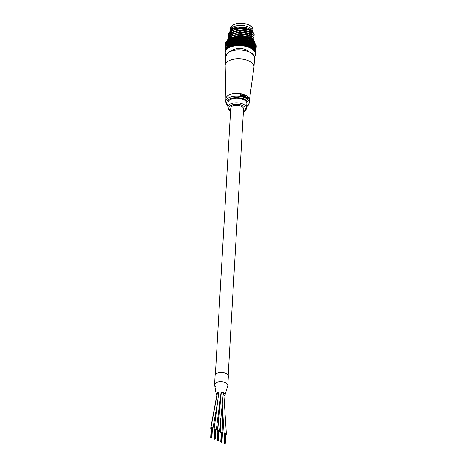 <?xml version="1.0" encoding="UTF-8"?>
<svg xmlns="http://www.w3.org/2000/svg" width="467" height="467" viewBox="0 0 467 467"><rect width="100%" height="100%" fill="white"/><g stroke="black" fill="none" stroke-linecap="round" stroke-linejoin="round"><path stroke-width="0.7" d="M215.76 430.2A1.127 0.566 -176.7 0 0 216.04 430.089A1.127 0.566 -176.7 0 0 216.297 429.751A1.127 0.566 -176.7 0 0 215.573 429.173A1.127 0.566 -176.7 0 0 214.312 429.29A1.127 0.566 -176.7 0 0 214.049 429.622A1.127 0.566 -176.7 0 0 214.534 430.13M219.157 431.671A1.127 0.566 -176.7 0 0 219.414 431.566A1.127 0.566 -176.7 0 0 219.659 431.239A1.127 0.566 -176.7 0 0 218.924 430.656A1.127 0.566 -176.7 0 0 217.657 430.778A1.127 0.566 -176.7 0 0 217.412 431.105A1.127 0.566 -176.7 0 0 217.861 431.601M212.397 428.718A1.127 0.566 -176.7 0 0 212.695 428.595A1.127 0.566 -176.7 0 0 212.934 428.268A1.127 0.566 -176.7 0 0 212.193 427.684A1.127 0.566 -176.7 0 0 210.926 427.813A1.127 0.566 -176.7 0 0 210.687 428.14A1.127 0.566 -176.7 0 0 211.172 428.642M223.874 395.998A4.454 2.253 -176.7 0 0 224.02 395.923A4.454 2.253 -176.7 0 0 225.012 394.959L227.82 385.468A6.637 3.357 -176.7 0 0 223.284 381.983A6.637 3.357 -176.7 0 0 215.766 382.922A6.637 3.357 -176.7 0 0 214.569 384.697A6.637 3.357 -176.7 0 1 215.982 382.782A6.637 3.357 -176.7 0 1 223.454 382.018A6.637 3.357 -176.7 0 1 227.82 385.468A6.637 3.357 -176.7 0 1 227.814 385.503A6.637 3.357 -176.7 0 0 227.82 385.468L228.351 376.25A6.637 3.357 -176.7 0 0 223.985 372.8A6.637 3.357 -176.7 0 0 216.513 373.565A6.637 3.357 -176.7 0 0 215.1 375.486L214.569 384.703A6.637 3.357 -176.7 0 0 216.011 386.962M225.012 394.959A4.454 2.253 -176.7 0 0 222.648 392.368A4.454 2.253 -176.7 0 0 217.301 392.677A4.454 2.253 -176.7 0 0 216.262 394.452A4.454 2.253 -176.7 0 0 216.857 395.31M216.262 394.452L214.569 384.697A6.637 3.357 -176.7 0 0 214.563 384.738M222.485 433.166A1.127 0.566 -176.7 0 0 222.812 433.026A1.127 0.566 -176.7 0 0 223.022 432.722A1.127 0.566 -176.7 0 0 222.257 432.133A1.127 0.566 -176.7 0 0 220.984 432.284A1.127 0.566 -176.7 0 0 220.774 432.594A1.127 0.566 -176.7 0 0 221.259 433.096M225.847 434.654A1.127 0.566 -176.7 0 0 226.092 434.561A1.127 0.566 -176.7 0 0 226.384 434.205A1.127 0.566 -176.7 0 0 225.678 433.633A1.127 0.566 -176.7 0 0 224.429 433.726A1.127 0.566 -176.7 0 0 224.137 434.077A1.127 0.566 -176.7 0 0 224.621 434.584M228.188 375.392L243.552 108.922A6.421 3.251 -176.7 0 0 239.326 105.589A6.421 3.251 -176.7 0 0 232.093 106.324A6.421 3.251 -176.7 0 0 230.727 108.181L215.363 374.651M221.475 442.167L221.089 442.08L221.475 442.167M221.13 442.016L220.745 441.928L221.13 442.016M221.189 441.8L220.809 441.712L221.189 441.8M221.743 432.465L221.381 432.559M222.129 432.518L221.784 432.495M222.473 432.67L222.169 432.5M218.171 440.463L217.791 440.381L218.171 440.463M218.34 440.679L217.955 440.591L218.34 440.679M217.908 440.626L217.523 440.544L217.908 440.626M217.739 440.416L217.359 440.328L217.739 440.416M218.007 440.253L217.622 440.165L218.007 440.253M218.538 431.035L218.194 431.018M218.439 440.299L218.054 440.212L218.439 440.299M218.97 431.082L218.626 431.064M218.603 440.515L218.223 440.428L218.603 440.515M214.75 439.196L214.365 439.108L214.75 439.196M214.406 439.044L214.026 438.957L214.406 439.044M214.47 438.828L214.084 438.741L214.47 438.828M215.018 429.494L214.657 429.593M215.404 429.547L215.059 429.529M215.748 429.698L215.445 429.535M211.446 437.497L211.066 437.41L211.446 437.497M211.79 437.649L211.411 437.561L211.79 437.649M211.388 437.713L211.002 437.626L211.388 437.713M211.043 437.561L210.664 437.474L211.043 437.561M211.107 437.346L210.722 437.258L211.107 437.346M211.656 428.011L211.294 428.105M212.041 428.064L211.697 428.041M212.386 428.216L212.082 428.046M224.837 443.65L224.452 443.562L224.837 443.65M224.493 443.498L224.107 443.411L224.493 443.498M224.551 443.282L224.172 443.195L224.551 443.282M225.106 433.948L224.744 434.047M224.96 443.218L224.574 443.13L224.96 443.218M225.491 434.001L225.147 433.977M225.298 443.37L224.919 443.282L225.298 443.37M225.83 434.152L225.532 433.983M230.062 99.757A9.422 4.763 -176.7 0 0 228.054 102.477L227.785 107.089A9.422 4.763 3.3 0 1 229.793 104.363A9.422 4.763 3.3 0 1 240.394 103.283A9.422 4.763 3.3 0 1 246.594 108.175L246.862 103.563A9.422 4.763 -176.7 0 0 240.663 98.671A9.422 4.763 -176.7 0 0 230.062 99.757M248.164 98.77L247.673 99.08L247.241 97.959L247.773 97.626M242.624 96.377L242.636 94.375L242.221 94.264L241.48 95.706L240.943 93.978L240.487 93.902L240.207 95.846L240.523 95.904L240.738 94.2L241.316 96.027L242.344 94.55L242.624 96.377L242.227 96.365L242.233 94.62M241.562 96.079L241.206 96.097L240.628 94.27M240.523 95.904L240.091 95.916L240.487 93.902M241.369 95.776L242.221 94.264M244.276 96.295L243.739 95.268L242.98 95.788L244.177 96.809L243.26 95.933L244.276 96.295L243.155 95.998M244.177 96.809L243.576 96.803L242.875 95.852L243.634 95.332M244.912 96.453L244.381 96.973L244.667 97.089L244.276 97.037L244.807 96.517L244.381 95.636L244.807 96.517M244.988 96.435L245.397 95.974L245.093 96.371L244.486 95.572M244.667 97.089L245.012 96.669L245.607 97.521L244.906 96.733M245.811 97.632L245.788 96.29L245.706 97.696M247.183 98.432L246.553 97.329L247.259 97.13L246.99 96.856L246.337 97.218L247.072 98.496L246.232 97.282L246.88 96.92M247.201 97.317L246.553 97.329M243.739 95.268L242.875 95.852M243.278 95.717L243.704 95.478L244.037 95.98L243.278 95.717L243.599 95.542M245.607 97.521L245.397 95.974M246.039 97.755L245.893 96.225M246.99 96.856L246.232 97.282M247.889 97.562L247.352 97.895L247.79 99.01L248.281 98.7L247.889 97.562L247.241 97.959M248.281 98.7L247.673 99.08M247.539 98.029L247.872 97.772L248.123 98.549L247.802 98.794L247.539 98.029L247.872 97.772L248.123 98.549L247.802 98.794M231.06 32.626A11.237 5.686 3.3 0 1 230.645 31.896A11.237 5.686 3.3 0 0 231.06 32.626M252.828 31.61A11.237 5.686 3.3 0 0 245.274 25.901A11.237 5.686 3.3 0 0 232.776 27.226A11.237 5.686 3.3 0 0 230.424 30.127A11.237 5.686 3.3 0 1 232.776 27.226A11.237 5.686 3.3 0 1 245.274 25.901A11.237 5.686 3.3 0 1 252.828 31.61L252.939 29.742A11.237 5.686 -176.7 0 0 245.543 23.905A11.237 5.686 -176.7 0 0 232.893 25.2A11.237 5.686 -176.7 0 0 230.5 28.446L232.951 25.09C238.987 20.974 253.925 24.471 252.939 29.742M232.105 28.977A11.774 5.954 3.3 0 1 232.175 28.931A11.774 5.954 3.3 0 1 232.251 28.884A11.774 5.954 3.3 0 1 251.217 30.028A11.774 5.954 3.3 0 1 251.38 30.157M253.388 32.719L251.538 30.279L241.795 27.238L231.568 29.304L228.737 33.606M231.936 50.728A9.422 4.763 3.3 0 1 232.928 49.981A9.422 4.763 3.3 0 1 248.952 51.709M226.221 45.702A14.88 7.53 3.3 0 1 228.935 43.017A14.88 7.53 3.3 0 1 243.517 40.909A14.88 7.53 3.3 0 1 254.929 46.758L254.97 46.811A15.522 7.851 3.3 0 0 254.929 46.758L254.334 46.572M253.914 40.74L253.815 39.999L248.993 35.679L239.524 34.161L230.949 36.461L228.503 39.105M253.92 40.693L253.826 39.765L249.004 35.451L239.536 33.928L230.967 36.233L228.404 39.17M253.855 39.876L253.92 38.154L249.098 33.834L239.629 32.316L231.06 34.622L228.31 38.522L228.334 39.216M254.013 38.965L253.937 37.926L249.109 33.606L239.647 32.089L231.072 34.389L228.322 38.294L228.381 39.187M253.96 38.037L254.03 36.309L249.203 31.995L239.74 30.472L231.165 32.778L228.416 36.677L228.462 37.488M228.48 37.605L228.737 38.428M254.118 37.121L254.042 36.082L249.22 31.762L239.752 30.244L231.177 32.544L228.427 36.449L228.497 37.378M228.521 37.494L228.807 38.317M228.865 38.434L229.046 38.773M254.066 36.193L254.136 34.465L249.314 30.151L239.845 28.633L231.27 30.933L228.521 34.832L228.567 35.644M228.591 35.761L228.848 36.584M228.9 36.706L229.385 37.541M254.229 35.276L254.147 34.237L249.325 29.917L239.857 28.399L231.282 30.705L228.532 34.721M252.752 39.841L248.899 37.296L239.431 35.772L231.229 37.85M230.949 34.465A11.237 5.686 3.3 0 1 230.394 33.326M230.348 33.145A11.237 5.686 3.3 0 1 230.272 32.416M230.33 31.908A11.237 5.686 3.3 0 1 230.429 31.54M230.558 31.213A11.237 5.686 3.3 0 1 232.671 29.071M254.62 56.262L254.667 56.507A15.522 7.851 3.3 0 1 254.538 56.653L254.375 56.787M255.18 55.515L255.21 55.754A15.522 7.851 3.3 0 1 255.11 55.906L254.667 56.507M255.577 54.732L255.589 54.972A15.522 7.851 3.3 0 1 255.525 55.129L255.21 55.754M255.805 53.927L255.799 54.166A15.522 7.851 3.3 0 1 255.77 54.324L255.251 54.972L255.589 54.972M255.811 53.256L255.723 54.114M255.852 53.507L255.846 53.343A15.522 7.851 3.3 0 1 255.852 53.507L255.391 54.184L255.799 54.166M255.916 52.438L255.869 53.296L255.916 52.438M255.986 50.798L255.91 52.123M256.161 47.733L255.694 48.831L256.114 49.058A15.522 7.851 3.3 0 1 256.114 49.07A15.522 7.851 3.3 0 1 256.103 49.204L255.659 49.374M255.758 52.683L255.718 52.52A15.522 7.851 3.3 0 1 255.758 52.683L255.367 53.378L255.846 53.343M256.097 48.381L256.074 48.229A15.522 7.851 3.3 0 1 256.097 48.381L255.688 48.574L256.149 48.206L256.225 46.916L256.091 49.023M255.858 51.615L255.846 52.473L255.858 51.615M255.379 51.452L255.758 52.281M255.998 50.465L255.969 51.306L255.998 50.465M255.496 51.86L255.426 51.697A15.522 7.851 3.3 0 1 255.496 51.86L255.729 50.296L255.653 51.65M255.11 50.652L255.478 51.458M256.272 46.28L256.225 47.091L256.272 46.28M255.852 49.636L255.858 50.477L255.852 49.636M255.916 47.558L255.863 47.406A15.522 7.851 3.3 0 1 255.916 47.558L255.554 47.774L256.039 47.377L256.114 46.087L256.039 47.377M255.07 51.049L254.964 50.885A15.522 7.851 3.3 0 1 255.07 51.049L255.367 49.479L255.291 50.833M255.14 48.842L255.215 47.523L254.678 49.864L255.035 50.646M256.214 45.457L256.202 46.268L256.214 45.457M255.537 48.819L255.583 49.654L255.537 48.819M255.566 46.735L255.49 46.589A15.522 7.851 3.3 0 1 255.566 46.735L255.834 45.264L255.758 46.554M254.48 50.255L254.346 50.097A15.522 7.851 3.3 0 1 254.48 50.255L254.842 48.679L254.766 50.027M254.673 49.181L254.089 49.099L254.433 49.858M255.98 44.628L256.009 45.445L255.98 44.628M255.058 45.935L254.947 45.789A15.522 7.851 3.3 0 1 255.058 45.935L255.391 44.453L255.315 45.748M253.739 49.49L253.575 49.344A15.522 7.851 3.3 0 1 253.739 49.49L253.657 50.249L254.282 48.737L254.159 47.903L254.083 49.251M253.955 48.41L253.353 48.358L253.674 49.099M255.583 43.816L255.647 44.628L255.583 43.816M254.422 47.225L254.533 48.054L254.608 46.729L254.422 47.225L253.826 47.196L254.159 47.903M254.089 49.099L254.533 48.054M254.387 45.153L254.252 45.019A15.522 7.851 3.3 0 1 254.387 45.153L254.889 44.47L254.789 43.664L254.708 44.955M252.851 48.766L252.659 48.626A15.522 7.851 3.3 0 1 252.851 48.766L252.851 49.525L253.482 47.984L253.33 47.161L253.254 48.51M253.091 47.675L252.472 47.657L252.77 48.375M254.597 44.149L254.007 44.126L254.34 44.809M255.029 43.017L255.122 43.822L255.029 43.017M253.634 46.472L253.774 47.295L253.85 45.97L253.634 46.472L253.015 46.472L253.33 47.161M253.482 47.984L253.774 47.295M253.569 44.412L253.406 44.277A15.522 7.851 3.3 0 1 253.569 44.412L253.733 44.756L254.165 43.705L254.03 42.906L253.949 44.196M251.824 48.083L251.602 47.955A15.522 7.851 3.3 0 1 251.824 48.083L251.906 48.842L252.536 47.278L252.355 46.461L252.279 47.809M252.092 46.986L251.462 46.998L251.731 47.698M253.809 43.396L253.196 43.402L253.505 44.067M254.311 42.252L254.439 43.052L254.515 41.761L254.311 42.252L253.709 42.217L254.03 42.906M252.7 45.76L252.869 46.572L252.945 45.246L252.7 45.76L252.069 45.795L252.355 46.461M252.536 47.278L252.869 46.572M254.252 45.019L253.68 44.92L254.439 43.052M253.832 41.814L254.206 40.985A15.522 7.851 -176.7 0 0 254.077 40.874L253.312 40.261A15.09 7.635 3.3 0 1 253.377 40.302L253.312 40.261A15.522 7.851 -176.7 0 0 253.167 40.156L252.279 39.584A15.522 7.851 -176.7 0 0 252.116 39.485L251.357 38.994A15.09 7.635 3.3 0 1 252.425 39.625A15.09 7.635 3.3 0 1 253.318 40.261L253.604 42.304L253.68 41.02M252.606 43.705L252.419 43.583A15.522 7.851 3.3 0 1 252.606 43.705L252.84 44.044L253.289 42.976L253.126 42.182L253.044 43.478M250.674 47.453L250.569 47.079L250.429 47.336A15.522 7.851 3.3 0 1 250.674 47.453L250.832 48.212L251.462 46.612L251.252 45.807L251.176 47.161M250.96 46.344L250.33 46.391L250.569 47.079M252.875 42.684L252.25 42.719L252.53 43.367M251.631 45.095L251.83 45.894L251.906 44.575L250.995 45.159L251.252 45.807M251.462 46.612L251.83 45.894M253.447 41.516L252.828 41.516L253.126 42.182M253.289 42.976L253.604 42.304M251.515 43.052L251.304 42.941A15.522 7.851 3.3 0 1 251.515 43.052L251.812 43.378L252.273 42.287L252.081 41.505L252.005 42.801M249.407 46.887L249.29 46.513L249.139 46.782A15.522 7.851 3.3 0 1 249.407 46.887L249.641 47.634L250.259 46.005L250.026 45.211L249.956 46.566M249.717 45.766L249.092 45.848L249.29 46.513M254.34 56.665A15.09 7.635 -176.7 0 0 254.474 56.489A15.09 7.635 -176.7 0 0 254.941 55.742A15.09 7.635 -176.7 0 0 255.251 54.972A15.09 7.635 -176.7 0 0 255.391 54.184A15.09 7.635 -176.7 0 0 255.367 53.378A15.09 7.635 -176.7 0 0 255.18 52.578A15.09 7.635 -176.7 0 0 254.83 51.784A15.09 7.635 -176.7 0 0 254.322 51.002A15.09 7.635 -176.7 0 0 253.657 50.249A15.09 7.635 -176.7 0 0 252.851 49.525A15.09 7.635 -176.7 0 0 251.906 48.842A15.09 7.635 -176.7 0 0 250.832 48.212A15.09 7.635 -176.7 0 0 249.641 47.634L249.092 45.848L249.705 44.161L249.466 43.39L249.139 43.933L249.39 44.709M251.806 42.018L251.176 42.088L251.427 42.719M252.443 40.827L252.629 41.61L252.711 40.32L252.443 40.827L251.818 40.857L252.081 41.505M250.44 44.488L250.662 45.276L250.738 43.951L249.81 44.581L250.026 45.211M250.259 46.005L250.662 45.276M252.273 42.287L252.629 41.61M250.3 42.45L250.073 42.351A15.522 7.851 3.3 0 1 250.3 42.45L250.662 42.766L251.135 41.651L250.919 40.886L250.837 42.176M248.041 46.379L247.919 46.017L247.761 46.291A15.522 7.851 3.3 0 1 248.041 46.379L248.351 47.12L248.958 45.462L248.701 44.686L248.368 45.252L248.631 46.035M248.368 45.252L247.755 45.363L247.919 46.017M250.429 47.336L249.641 47.634A15.09 7.635 -176.7 0 0 248.351 47.12L247.755 45.363L248.351 43.647L248.088 42.894L247.749 43.454L248.012 44.213M250.616 41.411L249.985 41.51L250.207 42.123M251.316 40.185L251.526 40.956L251.608 39.666L250.686 40.255L250.919 40.886M249.139 43.933L248.514 44.067L248.701 44.686M248.958 45.462L248.514 44.067L248.8 42.894L249.466 43.39M251.135 41.651L251.526 40.956M250.616 39.835L250.382 39.076L250.067 39.607L250.3 40.36L250.616 39.835L250.686 40.255L251.123 38.954A15.522 7.851 -176.7 0 0 250.942 38.866L250.166 38.417A15.09 7.635 3.3 0 1 251.351 38.989L251.608 39.666M248.987 41.913L248.736 41.826A15.522 7.851 3.3 0 1 248.987 41.913L248.876 41.592M246.594 45.947L246.459 45.591L246.296 45.871A15.522 7.851 3.3 0 1 246.594 45.947L246.973 46.671L247.557 44.99L247.282 44.225L246.932 44.803L247.212 45.573M249.32 40.862L249.565 41.616L249.641 40.32L248.695 40.997L248.105 39.222L248.187 41.119L248.526 40.565L248.269 39.823M246.932 44.803L246.337 44.949L246.459 45.591M249.139 46.782L248.351 47.12A15.09 7.635 -176.7 0 0 246.973 46.671L246.337 44.949L246.909 43.209L246.634 42.468L246.278 43.046L246.558 43.787M250.073 42.351L249.495 42.374L249.565 41.616M249.407 42.211L249.08 42.211M247.749 43.454L247.136 43.618L247.282 44.225M247.557 44.99L247.136 43.618L247.382 42.433L248.8 42.894M249.466 39.771L248.876 37.903L248.485 37.885A15.522 7.851 -176.7 0 0 248.275 37.815L247.498 37.453A15.09 7.635 3.3 0 1 248.876 37.897A15.09 7.635 3.3 0 1 250.166 38.411L249.857 38.387A15.522 7.851 -176.7 0 0 249.658 38.312L248.876 37.903L248.975 39.835L249.308 39.292L249.057 38.545M249.88 41.078L249.985 41.51L250.3 40.36M250.067 39.607L249.442 39.707L249.857 38.387M247.574 41.446L247.312 41.37A15.522 7.851 3.3 0 1 247.574 41.446L247.457 41.131M245.076 45.591L244.936 45.241L244.766 45.532A15.522 7.851 3.3 0 1 245.076 45.591L245.525 46.291L246.08 44.581L245.794 43.834L245.426 44.435L245.718 45.188M245.426 44.435L244.854 44.61L244.936 45.241M247.761 46.291L246.973 46.671A15.09 7.635 -176.7 0 0 245.525 46.291L244.854 44.61L245.403 42.841L245.111 42.118L244.737 42.713L245.035 43.443M247.924 40.378L247.317 40.547L246.687 38.808L246.734 40.693L247.084 40.127L246.81 39.397M248.736 41.826L248.17 41.884L248.187 41.119M248.053 41.721L247.732 41.738M246.278 43.046L245.689 43.244L245.794 43.834M246.08 44.581L245.887 42.048L247.382 42.433M248.526 40.565L248.695 40.997L248.975 39.835M248.724 39.088L248.105 39.222L247.498 37.453L247.037 37.453A15.522 7.851 -176.7 0 0 246.81 37.401L246.045 37.08A15.09 7.635 3.3 0 1 247.498 37.448L247.288 38.644L247.557 39.374L247.907 38.814L247.638 38.084M246.091 41.055L245.811 40.991A15.522 7.851 3.3 0 1 246.091 41.055L245.969 40.746M243.505 45.317L243.365 44.972L243.19 45.27A15.522 7.851 3.3 0 1 243.505 45.317L244.019 45.994L244.539 44.26L244.241 43.524L243.867 44.143L244.171 44.879M243.867 44.143L243.325 44.347L243.365 44.972M246.296 45.871L245.525 46.291A15.09 7.635 -176.7 0 0 244.019 45.994L243.325 44.347L243.838 42.555L243.535 41.849L243.155 42.462L243.459 43.174M246.453 39.969L245.864 40.174L245.204 38.469L245.21 40.343L245.578 39.759L245.286 39.053M247.312 41.37L246.617 41.306L246.734 40.693M246.617 41.306L246.302 41.335M244.737 42.713L244.177 42.941L244.241 43.524M244.539 44.26L244.34 41.738L245.887 42.048M247.084 40.127L247.317 40.547L247.557 39.374M247.288 38.644L246.687 38.808L246.045 37.08L245.519 37.103A15.522 7.851 -176.7 0 0 245.286 37.056L244.539 36.776A15.09 7.635 3.3 0 1 246.045 37.074L245.782 38.271L246.068 38.983L246.43 38.411L246.15 37.699M244.545 40.74L244.259 40.687A15.522 7.851 3.3 0 1 244.545 40.74L244.416 40.436M241.9 45.124L241.76 44.791L241.579 45.095A15.522 7.851 3.3 0 1 241.9 45.124L242.466 45.772L242.957 44.015L242.647 43.297L242.268 43.933L242.577 44.651M242.268 43.933L241.766 44.172L241.76 44.791M244.766 45.532L244.019 45.994A15.09 7.635 -176.7 0 0 242.466 45.772L241.766 44.172L242.233 42.351L241.929 41.662L241.544 42.299L241.853 42.987M244.918 39.637L244.358 39.87L243.675 38.212L243.336 39.386L243.634 40.074L244.013 39.473L243.716 38.784M245.811 40.991L245.111 40.962L245.21 40.343M245.111 40.962L244.813 41.008M243.155 42.462L242.63 42.725L242.647 43.297M242.957 44.015L243.325 44.347L242.63 42.725L242.805 41.411L244.34 41.738M245.578 39.759L245.864 40.174L246.068 38.983M245.782 38.271L245.204 38.469L244.539 36.776L243.949 36.829A15.522 7.851 -176.7 0 0 243.71 36.794L242.992 36.554A15.09 7.635 3.3 0 1 244.539 36.77L244.218 37.979L244.515 38.679L244.889 38.084L244.597 37.389M242.951 40.501L242.665 40.471A15.522 7.851 3.3 0 1 242.951 40.501L242.822 40.209M240.283 45.013L240.137 44.686L239.956 45.001A15.522 7.851 3.3 0 1 240.283 45.013L240.896 45.632L241.346 43.851L241.03 43.157L240.651 43.805L240.96 44.505M240.651 43.805L240.137 44.686M243.19 45.27L242.466 45.772A15.09 7.635 -176.7 0 0 240.896 45.632L240.184 44.073L240.616 42.234L240.307 41.563L239.927 42.217L240.231 42.888M243.336 39.386L242.805 39.648L242.116 38.031L241.725 39.222L242.029 39.893L242.408 39.275L242.11 38.598M244.259 40.687L243.564 40.699L243.634 40.074M241.544 42.299L241.03 43.157M241.346 43.851L241.766 44.172L241.06 42.585L241.188 41.271L242.747 41.51M244.013 39.473L244.358 39.87L244.515 38.679M244.218 37.979L243.675 38.212L242.992 36.554L242.344 36.636A15.522 7.851 -176.7 0 0 242.099 36.613L241.416 36.42A15.09 7.635 3.3 0 1 242.992 36.549L242.624 37.774L242.922 38.452L243.307 37.839L243.003 37.162M241.34 40.355L241.042 40.337A15.522 7.851 3.3 0 1 241.34 40.355L241.206 40.069M238.66 44.99L238.514 44.674L238.339 44.995A15.522 7.851 3.3 0 1 238.66 44.99L239.32 45.573L239.723 43.775L239.408 43.098L239.028 43.77L239.338 44.447M239.028 43.77L238.514 44.674M241.579 45.095L240.896 45.632A15.09 7.635 -176.7 0 0 239.32 45.573L238.614 44.061L238.993 42.205L238.69 41.551L238.31 42.217L238.614 42.876M241.725 39.222L241.235 39.514L240.534 37.932L240.102 39.14L240.406 39.794L240.791 39.152L240.487 38.498M242.665 40.471L241.976 40.512L242.029 39.893M239.927 42.217L239.408 43.098M239.723 43.775L240.184 44.073L239.483 42.526L239.565 41.207L241.13 41.37M242.408 39.275L242.805 39.648L242.922 38.452M242.624 37.774L242.116 38.031L241.416 36.42L240.721 36.531A15.522 7.851 -176.7 0 0 240.476 36.519L239.84 36.362A15.09 7.635 3.3 0 1 241.416 36.414L241.001 37.646L241.305 38.306L241.69 37.681L241.386 37.016M239.717 40.29L239.425 40.285A15.522 7.851 3.3 0 1 239.717 40.29L240.131 40.512L239.659 39.456L239.583 40.01M237.061 45.054L236.921 44.744L236.746 45.077A15.522 7.851 3.3 0 1 237.061 45.054L237.756 45.603L238.106 43.787L237.796 43.127L237.423 43.816L237.726 44.476M237.423 43.816L236.921 44.744M239.956 45.001L239.32 45.573A15.09 7.635 -176.7 0 0 237.756 45.603L237.055 44.131L237.388 42.258L237.09 41.621L236.716 42.31L237.014 42.946M240.102 39.14L239.659 39.456L238.964 37.92L238.485 39.146L238.789 39.777L239.168 39.123L238.865 38.487M241.042 40.337L240.377 40.419L240.406 39.794M238.31 42.217L237.796 43.127M238.106 43.787L238.614 44.061L237.913 42.555L237.954 41.236L239.507 41.312M240.791 39.152L241.235 39.514L241.305 38.306M241.001 37.646L240.534 37.932L239.84 36.362L239.104 36.508A15.522 7.851 -176.7 0 0 238.859 36.514L237.499 36.578A15.522 7.851 -176.7 0 0 237.265 36.595L235.934 36.73A15.522 7.851 -176.7 0 0 235.707 36.759L235.24 36.7A15.09 7.635 3.3 0 1 236.734 36.496A15.09 7.635 3.3 0 1 238.275 36.385A15.09 7.635 3.3 0 1 239.84 36.356L239.378 37.611L239.682 38.253L240.067 37.605L239.764 36.957M238.106 40.308L237.814 40.325A15.522 7.851 3.3 0 1 238.106 40.308L238.561 40.512L238.088 39.485L237.977 40.039M235.496 45.2L235.356 44.902L235.187 45.241A15.522 7.851 3.3 0 1 235.496 45.2L236.214 45.713L236.518 43.886L236.214 43.244L235.847 43.951L236.144 44.593M235.847 43.951L235.356 44.902M238.339 44.995L237.756 45.603A15.09 7.635 -176.7 0 0 236.214 45.713L235.537 44.283L235.817 42.398L235.531 41.785L235.164 42.485L235.456 43.104M238.485 39.146L238.088 39.485L237.405 37.99L236.892 39.234L237.189 39.853L237.563 39.175L237.271 38.557M239.425 40.285L238.783 40.401L238.789 39.777M236.716 42.31L236.214 43.244M236.518 43.886L237.055 44.131L236.378 42.666L236.372 41.347L237.896 41.341M239.168 39.123L239.659 39.456L239.682 38.253M239.378 37.611L238.964 37.92L238.269 36.391L237.773 37.658L238.071 38.282L238.456 37.617L238.152 36.986M236.518 40.419L236.238 40.448A15.522 7.851 3.3 0 1 236.518 40.419L237.008 40.6L236.553 39.596L236.395 40.156M233.985 45.433L233.85 45.147L233.687 45.492A15.522 7.851 3.3 0 1 233.985 45.433L234.72 45.906L234.679 43.443L234.323 44.167L234.609 44.791M234.323 44.167L233.85 45.147M236.746 45.077L236.214 45.713A15.09 7.635 -176.7 0 0 234.72 45.906L234.078 44.517L234.3 42.625L234.025 42.024L233.675 42.748L233.949 43.349M236.892 39.234L236.553 39.596L235.888 38.142L235.345 39.409L235.631 40.01L235.993 39.316L235.707 38.714M237.814 40.325L237.207 40.477L237.189 39.853M235.164 42.485L234.679 43.443M234.971 44.067L235.537 44.283L234.778 41.656L236.314 41.458M237.563 39.175L238.088 39.485L238.071 38.282M237.773 37.658L237.405 37.99L236.734 36.502L236.203 37.792L236.489 38.393L236.868 37.716L236.571 37.103M234.977 40.611L234.703 40.652A15.522 7.851 3.3 0 1 234.977 40.611L235.496 40.763L235.059 39.794L234.86 40.355M232.543 45.748L232.414 45.468L232.262 45.824A15.522 7.851 3.3 0 1 232.543 45.748L233.29 46.18L233.482 44.33L233.208 43.729L232.87 44.47L233.138 45.077M232.87 44.47L232.414 45.468M235.187 45.241L234.72 45.906A15.09 7.635 -176.7 0 0 233.29 46.18L232.513 43.67L232.852 42.929L232.589 42.345L232.513 43.67M235.345 39.409L235.059 39.794L234.422 38.382L233.85 39.672L234.125 40.255L234.475 39.543L234.2 38.959M236.238 40.448L235.672 40.629L235.631 40.01M233.675 42.748L233.208 43.729M233.482 44.33L234.078 44.517L233.36 41.826L234.778 41.656M235.993 39.316L236.553 39.596L236.489 38.393M236.203 37.792L235.888 38.142L235.24 36.7L234.428 36.963A15.522 7.851 -176.7 0 0 234.206 37.004L233.809 36.975A15.09 7.635 3.3 0 1 235.24 36.695L234.679 38.008L234.954 38.598L235.321 37.897L235.035 37.302M233.5 40.886L233.237 40.944A15.522 7.851 3.3 0 1 233.5 40.886L234.043 41.014L233.628 40.069L233.383 40.641M231.183 46.145L231.072 45.871L230.926 46.233A15.522 7.851 3.3 0 1 231.183 46.145L231.936 46.537L232.07 44.674L231.819 44.091L231.492 44.85L231.743 45.439M231.492 44.85L231.072 45.871M233.687 45.492L233.29 46.18A15.09 7.635 -176.7 0 0 231.936 46.537L231.165 44.073L231.48 43.314L231.241 42.748L231.165 44.073M233.85 39.672L233.628 40.069L233.027 38.697L232.432 40.01L232.689 40.576L233.027 38.697L232.455 37.325A15.09 7.635 3.3 0 1 233.809 36.969L232.986 37.278A15.522 7.851 -176.7 0 0 232.776 37.337L231.632 37.675A15.522 7.851 -176.7 0 0 231.439 37.739L231.188 37.751A15.09 7.635 3.3 0 1 232.455 37.319L231.848 38.691L232.093 39.246L232.175 37.95M234.703 40.652L234.183 40.868L234.125 40.255M232.257 43.087L231.819 44.091M232.07 44.674L232.683 44.832L231.918 42.304L232.636 42.258M234.475 39.543L235.059 39.794L234.954 38.598M234.679 38.008L234.422 38.382L233.809 36.975L233.22 38.312L233.482 38.878L233.833 38.16L233.564 37.588M232.099 41.242L231.854 41.318A15.522 7.851 3.3 0 1 232.099 41.242L232.665 41.341L232.274 40.419L231.994 41.003M229.927 46.612L229.688 46.712A15.522 7.851 3.3 0 1 229.927 46.612L230.669 46.963L230.751 45.101L230.517 44.528L230.447 45.877M230.219 45.299L229.822 46.344M232.262 45.824L231.936 46.537A15.09 7.635 -176.7 0 0 230.669 46.963L229.922 44.546L230.213 43.775L229.998 43.221L229.922 44.546M232.432 40.01L232.274 40.419L231.72 39.082L231.107 40.431L231.34 40.979L231.422 39.683M233.237 40.944L232.77 41.189L232.689 40.576M230.931 43.501L230.517 44.528M230.751 45.101L231.369 45.223L230.616 42.742L231.34 42.655M233.027 39.847L233.628 40.069L233.482 38.878M233.22 38.312L232.986 37.278M230.791 41.674L230.564 41.761A15.522 7.851 3.3 0 1 230.791 41.674L231.369 41.744L231.007 40.851L230.698 41.44M228.783 47.144L228.573 47.26A15.522 7.851 3.3 0 1 228.783 47.144L229.513 47.453L229.536 45.591L229.332 45.036L229.052 45.824L229.256 46.385M229.052 45.824L228.696 46.887M230.926 46.233L230.669 46.963A15.09 7.635 -176.7 0 0 229.513 47.453L228.795 45.089L229.058 44.301L228.865 43.764L228.795 45.089M231.107 40.431L231.007 40.851L230.511 39.543L229.887 40.915L230.097 41.452L230.178 40.156M231.854 41.318L231.445 41.586L231.34 40.979M229.711 43.991L229.332 45.036M229.536 45.591L230.161 45.684L229.431 43.256L230.143 43.127M231.661 40.232L232.274 40.419L232.093 39.246M231.848 38.691L231.72 39.082L231.188 37.751L230.377 38.142A15.522 7.851 -176.7 0 0 230.202 38.224L230.033 38.247A15.09 7.635 3.3 0 1 231.194 37.745L230.57 39.14L230.797 39.683L230.873 38.387M229.595 42.176L229.39 42.275A15.522 7.851 3.3 0 1 229.595 42.176L230.173 42.217L229.852 41.341L229.507 41.948M227.768 47.745L227.581 47.867A15.522 7.851 3.3 0 1 227.768 47.745L228.474 48.013L228.445 46.151L228.264 45.614L228.188 46.957M228.013 46.414L227.692 47.488M229.688 46.712L229.513 47.453A15.09 7.635 -176.7 0 0 228.474 48.013L227.791 45.69L228.03 44.896L227.867 44.371L227.791 45.69M229.887 40.915L229.408 40.074L228.783 41.475L228.97 41.995L229.046 40.699M230.564 41.761L230.219 42.053L230.097 41.452L230.64 42.164M228.608 44.552L228.264 45.614M228.445 46.151L229.063 46.21L228.363 43.828L229.063 43.664M230.389 40.693L231.007 40.851L230.797 39.683M230.57 39.14L230.033 38.247L229.239 38.685A15.522 7.851 -176.7 0 0 229.081 38.767L228.912 38.854A15.09 7.635 3.3 0 1 228.999 38.802A15.09 7.635 3.3 0 1 230.038 38.241L229.408 39.666L229.606 40.191L229.688 38.895M228.515 42.748L228.334 42.853A15.522 7.851 3.3 0 1 228.515 42.748L229.093 42.754L228.818 41.902L228.439 42.52M226.892 48.399L226.734 48.533A15.522 7.851 3.3 0 1 226.892 48.399L227.569 48.626L227.33 46.245L227.254 47.593M226.658 47.447L226.466 48.276L226.658 47.447L227.248 47.441L226.828 48.148M228.783 41.475L228.433 40.664L227.966 42.602L228.042 41.3M229.39 42.275L229.104 42.59L228.97 41.995M227.633 45.165L227.33 46.245M227.482 46.776L228.089 46.799L227.429 44.458L228.112 44.26M229.239 41.219L229.852 41.341L229.606 40.191M229.408 39.666L228.993 38.808L228.229 39.281A15.522 7.851 -176.7 0 0 228.089 39.38L227.353 39.94A15.522 7.851 -176.7 0 0 227.236 40.039L227.353 39.94M227.569 43.373L227.411 43.495A15.522 7.851 3.3 0 1 227.569 43.373L228.141 43.349L227.908 42.52L227.505 43.157M226.162 49.099L226.034 49.245A15.522 7.851 3.3 0 1 226.162 49.099L226.799 49.292L226.466 48.276M225.987 48.171L225.824 49.006L225.987 48.171L226.553 48.13L226.11 48.86M228.334 42.853L228.118 43.186L227.966 42.602M228.369 40.255L228.538 40.763L228.795 39.987L228.62 39.473L228.433 40.664L228.089 39.421L227.604 41.4L227.686 40.104M226.799 45.836L227.003 45.03L226.799 45.836M227.248 47.441L226.927 46.356M228.205 41.814L228.818 41.902L228.538 40.763M227.832 40.606L228.433 40.664L228.083 39.415M226.764 44.056L226.635 44.184A15.522 7.851 3.3 0 1 226.764 44.056L227.324 43.997L227.184 41.96L227.102 43.262M225.584 49.846L225.491 49.998A15.522 7.851 3.3 0 1 225.584 49.846L226.18 50.004L225.824 49.006M226.01 48.854L225.555 49.607M227.464 40.898L227.908 42.52L227.312 42.462M226.121 46.554L226.291 45.737L226.121 46.554M226.553 48.13L226.215 47.062M226.116 44.779L226.01 44.914A15.522 7.851 3.3 0 1 226.116 44.779L226.653 44.692L226.466 42.672L226.39 43.968M225.17 50.623L225.106 50.786A15.522 7.851 3.3 0 1 225.17 50.623L225.713 50.745L225.427 48.428L225.345 49.771M225.625 49.619L225.158 50.389M226.705 41.592L226.892 40.787L226.705 41.592M225.596 47.313L225.73 46.49L225.596 47.313M225.794 48.224L225.654 47.809M225.619 45.544L225.549 45.684A15.522 7.851 3.3 0 1 225.619 45.544L226.139 45.427L225.911 43.419L225.83 44.715M224.966 50.033L224.896 51.592A15.522 7.851 3.3 0 1 224.925 51.428L225.403 51.522L225.106 50.786M225.03 50.062L225.112 49.222L225.03 50.062M226.104 42.334L226.256 41.516L226.104 42.334M225.234 48.095L225.333 47.266L225.234 48.095M225.292 46.338L225.252 46.484A15.522 7.851 3.3 0 1 225.292 46.338L225.777 46.192L225.514 44.202L225.438 45.497M226.332 55.491L225.73 54.867A15.522 7.851 3.3 0 1 225.625 54.709L225.269 54.061A15.522 7.851 3.3 0 1 225.199 53.898L224.977 53.238A15.522 7.851 3.3 0 1 224.936 53.075L225.287 53.11L224.849 52.409A15.522 7.851 3.3 0 1 224.849 52.246L224.866 52.012M224.849 52.246L225.263 52.31L224.896 51.592M225.66 43.104L225.777 42.287L225.66 43.104M225.041 48.907L225.106 48.072L225.041 48.907M225.135 47.149L225.123 47.295A15.522 7.851 3.3 0 1 225.123 47.284A15.522 7.851 3.3 0 1 225.135 47.149L225.584 46.98L225.281 45.007L225.211 46.303L225.631 46.723L225.252 46.484M225.147 46.945L225.543 47.523M224.913 52.205L224.931 51.352M225.38 43.904L225.468 43.081L225.38 43.904M224.971 50.214L225.047 48.895M225.147 47.12L225.222 45.824M225.549 47.78L225.141 47.973M225.322 43.892L225.246 45.188M225.257 47.949L225.257 47.12M255.642 49.736L256.05 50.156M256.027 49.198L256.033 49.257A15.522 7.851 3.3 0 0 256.027 49.198L255.56 48.936M255.828 48.375L255.846 48.428A15.522 7.851 3.3 0 0 255.828 48.375L255.309 48.136M255.461 47.558L255.49 47.611A15.522 7.851 3.3 0 0 255.461 47.558L254.9 47.342M255.18 52.578L255.718 52.52M254.83 51.784L255.426 51.697M254.241 45.982L254.293 46.035A15.522 7.851 3.3 0 0 254.241 45.982L253.616 45.83M254.322 51.002L254.964 50.885M252.758 45.118L253.464 45.287L253.85 45.97M253.657 50.249L254.346 50.097M251.76 44.458L252.425 44.54L252.945 45.246M253.844 47.155L252.851 49.525L253.575 49.344M250.645 43.845L251.392 43.933L251.906 44.575M253.114 46.058L251.906 48.842L252.659 48.626M249.419 43.285L250.178 43.338L250.738 43.951M252.098 45.369L250.832 48.212L251.602 47.955M232.589 42.345L233.307 41.942M231.241 42.748L231.918 42.304M229.998 43.221L230.616 42.742M228.865 43.764L229.431 43.256M227.867 44.371L228.363 43.828M227.003 45.03L227.429 44.458M227.137 45.544L227.733 45.591L227.406 44.377A15.522 7.851 3.3 0 1 227.464 44.336M227.581 47.867L227.569 48.626A15.09 7.635 -176.7 0 1 228.474 48.013L228.573 47.26M226.67 45.019A15.522 7.851 3.3 0 0 226.623 45.066L227.289 44.908M226.028 45.748A15.522 7.851 3.3 0 0 225.987 45.795L226.618 45.603M227.569 48.626A15.09 7.635 -176.7 0 0 226.799 49.292L226.734 48.533M225.543 46.513A15.522 7.851 3.3 0 0 225.52 46.566L226.098 46.338M226.799 49.292A15.09 7.635 -176.7 0 0 226.18 50.004L226.034 49.245M225.228 47.301A15.522 7.851 3.3 0 0 225.211 47.36L225.736 47.097M226.18 50.004A15.09 7.635 -176.7 0 0 225.713 50.745L225.491 49.998M225.076 48.119A15.522 7.851 3.3 0 0 225.071 48.171L225.532 47.885M225.713 50.745A15.09 7.635 -176.7 0 0 225.403 51.522A15.09 7.635 -176.7 0 0 225.263 52.31A15.09 7.635 -176.7 0 0 225.287 53.11A15.09 7.635 -176.7 0 0 225.473 53.915A15.09 7.635 -176.7 0 0 225.824 54.709A15.09 7.635 -176.7 0 0 226.016 55.036M231.445 30.6L231.451 30.536A10.169 5.143 3.3 0 1 231.574 29.876M230.645 34.681L230.044 33.624M229.752 33.688L229.741 32.258A11.774 5.954 3.3 0 1 229.752 32.176M229.782 31.925A11.774 5.954 3.3 0 1 231.854 29.141M256.074 48.229L255.788 47.897M255.863 47.406L255.513 47.085M255.49 46.589L255.075 46.286M254.947 45.789L254.48 45.509M253.406 44.277L252.84 44.044M252.419 43.583L251.812 43.378M251.304 42.941L250.662 42.766M227.411 43.495L227.266 43.834M226.635 44.184L226.565 44.534M226.01 44.914L226.016 45.27M225.549 45.684L225.625 46.04M254.964 46.823A14.88 7.53 3.3 0 1 255.245 47.476M225.333 47.266L225.818 46.881M225.73 46.49L226.221 46.128M226.291 45.737L226.787 45.404M254.147 46.361L254.608 46.729M254.754 47.126L255.215 47.523M255.21 47.908L255.659 48.329M255.502 48.708L255.939 49.152M231.054 36.175L230.517 35.48M230.231 34.996L230.009 34.535M229.927 34.313L229.793 33.869M228.748 33.758L228.982 34.692M229.028 34.821L229.501 35.685M229.962 36.274L230.26 36.595M230.254 34.126L230.605 34.704M233.547 29.818L232.227 30.53L229.782 33.665M229.828 34.564L229.875 35.305M229.933 35.474L230.5 36.549M230.605 36.695L231.066 37.243M233.442 31.663L232.122 32.369L229.671 35.504M229.723 36.408L229.77 37.15M229.828 37.319L230.231 38.148M233.337 33.507L232.011 34.214L229.566 37.348M233.231 35.346L231.906 36.058L229.711 38.405M251.882 31.307L248.672 29.316L240.056 27.95L231.714 30.443M230.879 31.196L229.746 33.694M229.887 34.797L230.021 35.177M230.091 35.334L230.745 36.379M251.777 33.151L248.561 31.155L239.95 29.795L231.603 32.287M230.774 33.04L229.641 35.539M229.782 36.642L229.916 37.016M229.986 37.179L230.494 38.031M251.672 34.996L248.456 32.999L239.84 31.639L231.498 34.132M230.663 34.885L229.536 37.383M251.561 36.84L248.351 34.844L239.734 33.484L231.393 35.977M230.558 36.73L229.542 38.492M251.456 38.679L248.246 36.689L239.629 35.323L231.585 37.605M225.316 47.751L225.106 48.072M227.733 45.591L227.505 44.721M228.03 44.896L228.643 44.972L228.363 44.085M229.058 44.301L229.676 44.412L229.355 43.507M230.213 43.775L230.838 43.921L230.47 42.987M231.48 43.314L232.099 43.495L231.696 42.538M232.852 42.929L233.453 43.139L233.015 42.153M234.3 42.625L234.883 42.865L234.422 41.849M235.817 42.398L236.378 42.666L235.893 41.627M237.388 42.258L237.913 42.555L237.417 41.487M238.993 42.205L239.483 42.526L238.976 41.423M240.616 42.234L241.06 42.585L240.552 41.452M242.233 42.351L242.63 42.725L242.128 41.557M243.838 42.555L243.686 41.75M245.403 42.841L245.21 42.024M246.909 43.209L246.687 42.374M248.351 43.647L248.094 42.795M249.705 44.161L249.81 44.581L250.125 43.425M250.96 44.733L251.351 44.021M252.489 44.931L252.069 45.795L252.454 44.669M253.826 47.196L254.258 46.11M255.875 49.636L256.044 49.981M228.993 38.808L228.62 39.473M228.795 39.987L229.408 40.074L229.145 38.954M229.887 39.426L230.511 39.543L230.278 38.411M231.101 38.93L231.72 39.082L231.521 37.938M232.42 38.51L233.027 38.697L233.809 36.975M233.833 38.16L234.422 38.382L234.3 37.214M235.321 37.897L235.888 38.142L235.806 36.969M236.868 37.716L237.405 37.99L237.37 36.811M238.456 37.617L238.964 37.92L238.97 36.735M240.067 37.605L240.534 37.932L240.587 36.753M241.69 37.681L242.116 38.031L242.21 36.852M243.307 37.839L243.675 38.212L243.815 37.039M244.889 38.084L245.204 38.469L245.385 37.307M246.43 38.411L246.687 38.808L246.909 37.652M247.907 38.814L248.105 39.222L248.368 38.078M249.308 39.292L249.442 39.707L250.166 38.417L250.382 39.076M249.495 42.374L251.018 39.135M251.812 40.442L252.186 39.759M250.721 42.935L252.431 39.631L252.711 40.32M252.886 41.102L253.225 40.436M252.822 44.213L254.13 41.16M232.823 39.17L233.027 38.697M233.097 41.23L235.24 36.7M234.504 40.927L236.734 36.502M231.936 46.537L234.02 41.931M235.981 40.705L238.269 36.391M233.29 46.18L235.479 41.686M237.505 40.565L239.84 36.362M234.72 45.906L236.991 41.516M239.063 40.506L241.416 36.42M236.214 45.713L238.538 41.435M240.639 40.53L242.992 36.554M237.756 45.603L240.108 41.435M242.215 40.641L244.539 36.776M239.32 45.573L241.69 41.522M243.768 40.833L246.045 37.08M240.896 45.632L243.254 41.691M245.292 41.108L247.498 37.453M242.466 45.772L244.79 41.942M246.769 41.458L248.876 37.903M244.019 45.994L246.278 42.269M248.17 41.884L249.442 39.707M245.525 46.291L247.703 42.672M246.973 46.671L249.051 43.145M248.351 47.12L250.306 43.682M251.836 43.548L253.377 40.308M249.641 47.634L251.456 44.277M221.311 392.099L217.657 430.778M217.488 392.584L210.926 427.813M225.754 101.421L225.917 98.66A11.774 5.954 3.3 0 1 228.421 95.25A11.774 5.954 3.3 0 1 244.936 94.959A11.774 5.954 3.3 0 1 249.425 100.014L249.267 102.775A11.774 5.954 3.3 0 0 241.515 96.663A11.774 5.954 3.3 0 0 228.264 98.017A11.774 5.954 3.3 0 0 225.754 101.421C225.9 103.236 226.548 104.544 227.686 105.344L227.878 105.495M225.917 98.66L225.158 65.322A14.448 7.309 3.3 0 1 228.235 61.142A14.448 7.309 3.3 0 1 248.502 60.78A14.448 7.309 3.3 0 1 254.007 66.985L249.425 100.014M243.395 111.619A8.348 4.226 -176.7 0 0 243.692 111.45A8.348 4.226 -176.7 0 0 242.291 105.449A8.348 4.226 -176.7 0 0 230.581 105.659A8.348 4.226 -176.7 0 0 230.57 110.877M228.748 52.292A14.448 7.309 -176.7 0 0 225.666 56.472C225.38 55.398 226.442 53.933 228.859 52.071C236.606 46.846 255.642 51.142 254.521 58.136A14.448 7.309 -176.7 0 0 245.012 50.629A14.448 7.309 -176.7 0 0 228.748 52.292M246.71 106.132A10.706 5.417 -176.7 0 0 243.453 98.788A10.706 5.417 -176.7 0 0 229.052 99.308A10.706 5.417 -176.7 0 0 227.902 105.046M233.074 25.09A11.027 5.581 3.3 0 1 250.913 26.222M221.107 392.076L216.297 429.751M218.842 392.163L214.049 429.622M221.125 392.076L217.412 431.105M223.337 392.613L219.659 431.239M217.301 392.677L210.687 428.14M217.132 404.667L212.934 428.268M219.653 402.928L219.811 405.338M220.693 418.414L220.774 432.594M222.058 405.449L223.022 432.722M222.239 403.757L224.137 434.077M223.746 392.805L226.384 434.205M220.745 441.928L221.282 432.711M220.809 441.712L221.34 432.495M221.644 441.671L222.175 432.454M221.212 441.648L221.743 432.43M221.983 441.823L222.514 432.605M217.359 440.328L217.891 431.111M218.054 440.194L218.585 430.971L218.054 440.212M217.622 440.165L218.153 430.948M218.486 440.241L219.017 431.023M218.649 440.451L219.181 431.234M214.026 438.957L214.557 429.739M214.084 438.741L214.616 429.523M214.919 438.7L215.45 429.482M214.493 438.676L215.024 429.459M215.258 438.852L215.789 429.634M210.664 437.474L211.195 428.257M210.722 437.258L211.253 428.041M211.557 437.217L212.088 428M211.131 437.194L211.662 427.976M211.901 437.369L212.432 428.151M224.107 443.411L224.639 434.193M224.172 443.195L224.703 433.977M225.006 443.154L225.538 433.936M224.574 443.13L225.106 433.913M225.345 443.306L225.876 434.088M227.785 107.089L228.538 109.441L230.552 111.181M243.377 111.917L244.299 111.444C245.391 111.006 246.156 109.914 246.594 108.175M246.465 106.727C248.018 105.921 248.952 104.602 249.267 102.775M225.158 65.322L225.666 56.472M254.007 66.985L254.521 58.136M230.4 30.145L230.5 28.446M251.217 30.028L251.538 30.279M230.295 31.96L230.313 31.633M230.33 31.406L230.377 30.548M255.887 52.981L255.939 52.123M256.243 46.811L256.295 45.976M227.581 41.306L227.808 42.135M224.896 51.195L224.948 50.337M225.252 45.025L225.304 44.19M231.031 37.809L231.095 36.654M231.13 36.134L231.206 34.809M231.235 34.289L231.328 32.672M231.34 32.445L231.416 31.12M232.175 28.931L231.486 29.351M229.723 34.097L229.752 33.636L229.723 34.097M229.618 35.941L229.647 35.48L229.618 35.941M229.513 37.78L229.542 37.319L229.513 37.78M227.417 44.429L227.604 45.112"/></g></svg>
